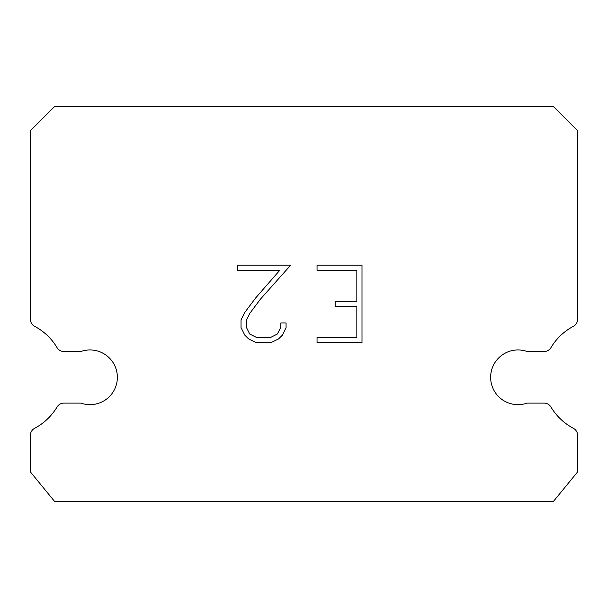 <?xml version="1.0" encoding="UTF-8"?>
<svg xmlns="http://www.w3.org/2000/svg" width="608" height="608" viewBox="0 0 608 608"><rect width="100%" height="100%" fill="white"/><g stroke="black" fill="none" stroke-linecap="round" stroke-linejoin="round"><path stroke-width="0.91" d="M508.888 351.515A27.36 27.36 0 0 1 527.106 351.515L544.137 351.515A7.904 7.904 0 0 0 550.916 347.67A57.76 57.76 0 0 1 573.405 326.298A7.904 7.904 0 0 0 577.6 319.322L577.6 130.72L553.28 106.4L54.72 106.4L30.4 130.72L30.4 319.322A7.904 7.904 0 0 0 34.595 326.298A57.76 57.76 0 0 1 57.084 347.67A7.904 7.904 0 0 0 63.863 351.515L80.894 351.515A27.36 27.36 0 0 1 115.801 368.205A27.36 27.36 0 0 1 80.894 403.112L63.863 403.112A7.904 7.904 0 0 0 57.084 406.965A57.76 57.76 0 0 1 34.595 428.328A7.904 7.904 0 0 0 30.4 435.313L30.4 471.907L54.72 501.6L553.28 501.6L577.6 471.907L577.6 435.313A7.904 7.904 0 0 0 573.405 428.328A57.76 57.76 0 0 1 550.916 406.965A7.904 7.904 0 0 0 544.137 403.112L527.106 403.112A27.36 27.36 0 0 1 492.199 386.422A27.36 27.36 0 0 1 508.888 351.515M356.835 337.448L356.835 306.462L335.152 306.462L335.152 301.302L356.835 301.302L356.835 270.317L317.049 270.317L317.049 265.149L362.003 265.149L362.003 342.608L317.049 342.608L317.049 337.448L356.835 337.448M286.064 322.97L286.064 327.613L282.386 335.175L278.548 338.937L270.986 342.608L256.105 342.608L248.596 338.876L244.766 335.099L241.026 327.537L241.026 319.869L244.766 312.459L255.702 297.89L279.756 270.317L237.447 270.317L237.447 265.149L290.7 265.149L260.543 299.03L249.804 313.348L246.324 320.408L246.324 327.21L249.706 334.02L256.561 337.448L270.583 337.448L277.392 334.012L280.82 327.21L280.82 322.97L286.064 322.97"/></g></svg>
